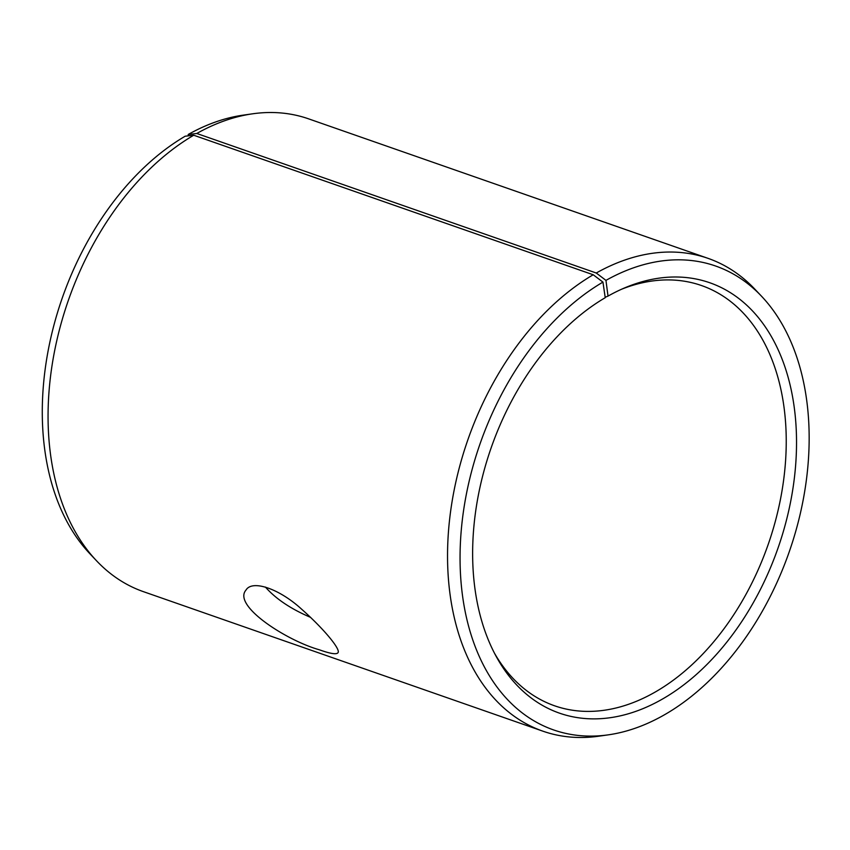 <?xml version="1.0" encoding="UTF-8"?>
<svg xmlns="http://www.w3.org/2000/svg" width="850" height="850" viewBox="0 0 850 850"><rect width="100%" height="100%" fill="white"/><g stroke="black" fill="none" stroke-linecap="round" stroke-linejoin="round"><path stroke-width="1.27" d="M494.562 653.352A222.594 148.367 109.3 0 0 554.668 705.819A222.594 148.367 109.3 0 0 768.134 544.595A222.594 148.367 109.3 0 0 701.463 285.526A222.594 148.367 109.3 0 0 621.754 289.159M605.179 297.277L608.016 296.098L605.954 280.383L596.264 273.009L196.786 133.482L188.201 134.481L188.381 135.841M605.954 280.383A245.692 163.763 109.3 0 1 761.504 296.204A245.692 163.763 109.3 0 1 789.193 551.947A245.692 163.763 109.3 0 1 608.303 734.846A245.692 163.763 109.3 0 1 460.073 561.361A245.692 163.763 109.3 0 1 602.947 282.104L605.232 297.691A227.949 151.938 109.3 0 0 496.177 656.402A227.949 151.938 109.3 0 0 695.215 675.484A227.949 151.938 109.3 0 0 792.561 396.769A227.949 151.938 109.3 0 0 624.92 287.778A227.949 151.938 109.3 0 0 608.016 296.098M602.947 282.104L593.204 274.763A250.421 166.908 109.3 0 0 449.554 519.903A250.421 166.908 109.3 0 0 542.884 731.17A250.421 166.908 109.3 0 0 598.655 736.217L608.303 734.846M761.504 296.204L754.811 289.127A250.421 166.908 109.3 0 0 708.029 258.347A250.421 166.908 109.3 0 0 596.264 273.009M593.204 274.763L193.726 135.235L185.194 136.202A245.692 163.763 109.3 0 0 50.936 337.301A245.692 163.763 109.3 0 0 89.93 553.796L96.624 560.872A250.421 166.908 109.3 0 0 143.406 591.653L542.884 731.17M708.029 258.347L308.55 118.83A250.421 166.908 109.3 0 0 252.779 113.783L243.132 115.154A245.692 163.763 109.3 0 0 188.201 134.481M193.726 135.235A250.421 166.908 109.3 0 0 56.886 340.202A250.421 166.908 109.3 0 0 96.624 560.872M252.779 113.783A250.421 166.908 109.3 0 0 196.786 133.482M265.413 587.063C275.751 598.814 290.828 608.929 310.654 617.408M319.366 649.793C286.62 640.592 232.347 605.721 245.958 590.123C252.131 579.456 279.236 588.657 301.538 609.11C323.669 628.671 341.062 649.623 337.949 652.768C336.398 654.67 330.204 653.682 319.366 649.793"/></g></svg>
